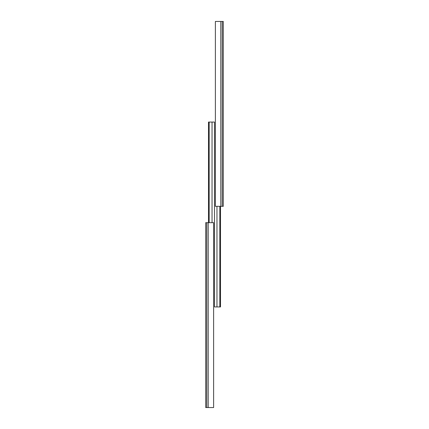<?xml version="1.0" encoding="UTF-8"?>
<svg xmlns="http://www.w3.org/2000/svg" width="429" height="429" viewBox="0 0 429 429"><rect width="100%" height="100%" fill="white"/><g stroke="black" fill="none" stroke-linecap="round" stroke-linejoin="round"><path stroke-width="0.64" d="M205.716 407.55L205.716 222.678L205.716 407.55L206.757 407.55L206.757 222.678L205.716 222.678L206.757 222.678L206.757 407.55L208.199 407.55L208.199 222.678L206.757 222.678L208.199 222.678L208.199 407.55L213.621 407.55L213.621 222.678L208.199 222.678L213.621 222.678L213.621 407.55L205.716 407.55M219.83 306.933L216.961 306.933L216.961 206.322L216.961 306.933L214.5 306.933L214.5 122.067L212.039 122.067L212.039 222.678L212.039 122.067L209.17 122.067L209.17 222.678L209.17 122.067L214.5 122.067L214.5 306.933L220.506 306.933L220.506 206.322L220.506 306.933L219.83 306.933L219.83 206.322L219.83 306.933M208.494 222.678L208.494 122.067L209.17 122.067L208.494 122.067L208.494 222.678M223.284 21.45L223.284 206.322L223.284 21.45L222.243 21.45L222.243 206.322L223.284 206.322L222.243 206.322L222.243 21.45L220.801 21.45L220.801 206.322L222.243 206.322L220.801 206.322L220.801 21.45L215.379 21.45L215.379 206.322L220.801 206.322L215.379 206.322L215.379 21.45L223.284 21.45"/></g></svg>
